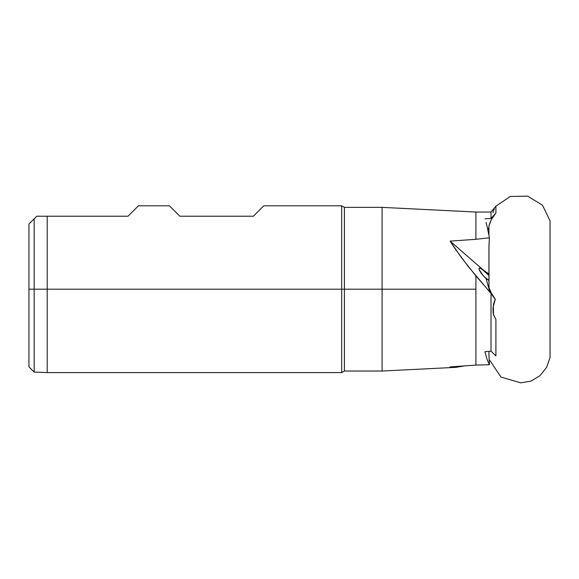 <?xml version="1.0" encoding="UTF-8"?>
<svg xmlns="http://www.w3.org/2000/svg" width="579" height="579" viewBox="0 0 579 579"><rect width="100%" height="100%" fill="white"/><g stroke="black" fill="none" stroke-linecap="round" stroke-linejoin="round"><path stroke-width="0.87" d="M550.05 357.467L546.605 367.397L540.026 375.612L531.059 381.105L520.745 382.842L500.958 377.067L489.414 359.783L500.958 377.067L520.745 382.842L531.059 381.105L540.026 375.612L546.605 367.397L550.05 357.467L550.05 220.917L542.537 205.263L527.744 196.158L510.316 196.455L495.906 206.16L510.316 196.455L527.744 196.158L542.537 205.263L550.05 220.917M493.207 216.459L495.906 213.036L495.906 206.16L495.906 213.036L491.267 219.709L488.966 225.948M495.906 206.16L491.021 212.052L491.021 218.442L495.906 213.036L491.021 218.442L491.021 212.052L475.902 212.052L475.902 239.301L475.902 212.052L382.082 207.362L382.082 289.196L382.082 207.362L344.396 207.362L341.69 205.798L263.763 205.798L253.341 216.22L179.845 216.22L169.423 205.798L170.088 206.464L169.423 205.798L138.41 205.798L127.981 216.22L47.196 216.22L47.196 289.196L341.69 289.196L341.69 205.798L341.69 289.196L344.396 289.196L344.396 207.362L344.396 289.196L475.902 289.196L475.902 275.865L461.441 257.604L450.078 241.125L475.902 239.301L489.414 237.788L488.958 246.386M488.951 287.488L491.332 293.09L495.298 299.205L493.33 306.421L493.098 311.249L493.655 315.135M488.944 287.604L489.653 289.594M491.926 294.175L495.298 299.205L491.021 293.321L491.021 351.192L484.92 351.706L491.021 351.192L495.906 355.919L491.021 351.192L491.021 293.321L475.902 275.865L475.902 289.196L382.082 289.196L382.082 371.03L382.082 289.196L47.196 289.196L47.196 216.22L36.767 216.22L34.161 218.826L34.161 289.196L47.196 289.196L34.161 289.196L34.161 372.073L34.161 218.826L28.95 224.037L28.95 289.196L34.161 289.196L28.95 289.196L28.95 366.854L28.95 224.037L36.767 216.22L127.981 216.22L135.761 208.447M493.706 315.338L495.906 319.362L495.906 355.919L495.906 319.362L493.474 314.491L492.932 309.02L493.605 303.888L495.233 299.198L489.863 292.091L486.071 278.6L481.547 273.708L479.506 270.538L478.949 268.497L480.027 268.142L482.394 269.546L488.944 275.495L483.776 270.436L450.078 241.125L455.326 249.079L468.339 266.586L489.863 292.091L486.071 278.6L488.944 280.446M488.951 355.636L489.414 364.712L487.192 359.762L484.92 351.706L487.192 359.762L489.414 364.712L489.002 356.541M456.049 367.332L464.438 365.914L456.049 367.332L382.082 371.03L344.396 371.03L344.396 289.196L344.396 371.03L341.69 372.594L341.69 289.196L341.69 372.594L47.196 372.594L47.196 289.196L47.196 372.594L34.161 372.073L28.95 366.854M489.009 225.709L489.125 225.238M489.356 224.457L490.413 221.518M491.267 219.709L492.794 217.096M491.021 218.442L484.92 218.79L491.021 218.442M487.909 230.095L488.944 227.229A23.457 20.113 164.3 0 0 487.909 230.095M488.285 231.868L488.944 229.82A23.457 20.113 -15.7 0 0 488.285 231.875M475.902 365.096L475.902 289.196L475.902 365.096L489.414 364.712L475.902 365.096L450.078 366.905L455.326 367.354L450.078 366.905L475.902 365.096M486.056 222.488L487.192 226.917L486.056 222.488M482.958 275.445L479.021 269.329L479.296 268.091L480.027 268.142L483.776 270.436L450.078 241.125L475.902 239.301L489.414 237.788L487.192 226.917L489.414 237.788L488.944 245.945M261.115 208.447L253.341 216.22L179.845 216.22L172.072 208.447M489.031 245.684L489.023 245.301L489.031 245.684M488.994 355.723L489.016 355.282M483.776 270.436A31.273 26.822 164.3 0 0 488.944 273.968L483.776 270.436M493.214 296.253L493.482 296.672M490.268 290.991L491.05 292.561M488.994 246.828L488.987 287.285M492.932 309.02L493.605 303.888L495.298 299.205L493.33 306.421L493.525 314.621M493.474 314.491L493.019 311.734M494.423 208.881L493.019 211.501L493.142 212.855M488.915 280.431L483.66 276.234M488.944 226.273L488.944 235.219M488.944 245.966L488.944 287.575M488.944 351.366L488.944 355.919"/></g></svg>
